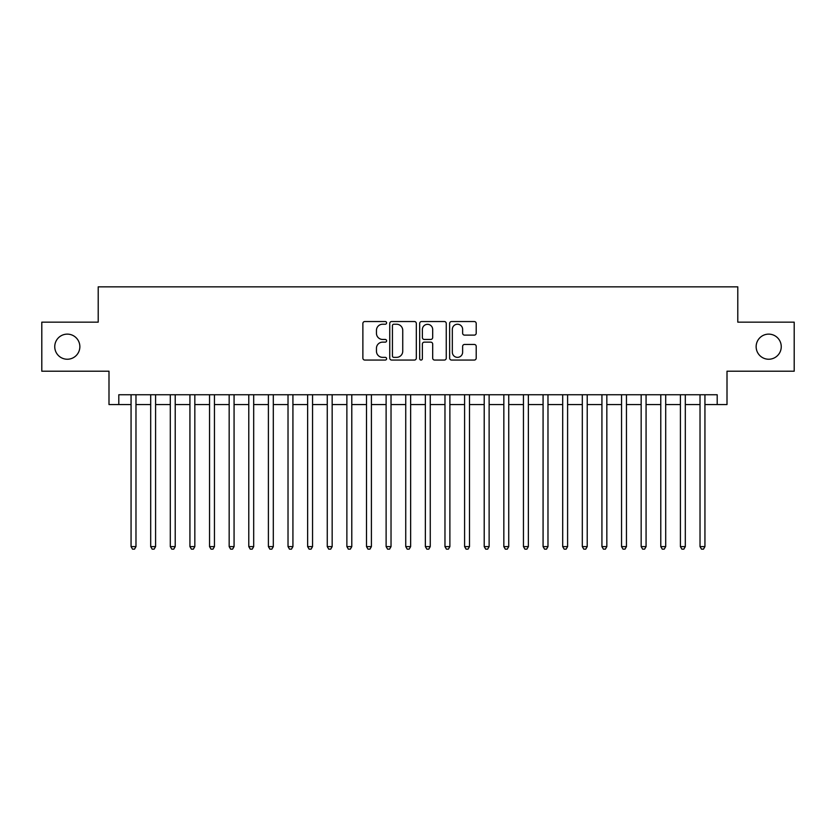 <?xml version="1.0" encoding="UTF-8"?>
<svg xmlns="http://www.w3.org/2000/svg" width="836" height="836" viewBox="0 0 836 836"><rect width="100%" height="100%" fill="white"/><g stroke="black" fill="none" stroke-linecap="round" stroke-linejoin="round"><path stroke-width="1.25" d="M386.608 322.884A1.348 1.348 0 0 0 385.26 321.536L364.799 321.536A1.923 1.923 0 0 0 362.876 323.469L362.876 358.132A1.923 1.923 0 0 0 364.799 360.055L385.26 360.055A1.348 1.348 0 0 0 386.608 358.707A1.348 1.348 0 0 0 385.26 357.359L382.616 357.359A6.165 6.165 0 0 1 376.451 351.193L376.451 348.309A6.165 6.165 0 0 1 382.616 342.143L385.26 342.143A1.348 1.348 0 0 0 386.608 340.795A1.348 1.348 0 0 0 385.26 339.447L382.616 339.447A6.165 6.165 0 0 1 376.451 333.292L376.451 330.398A6.165 6.165 0 0 1 382.616 324.232L385.26 324.232A1.348 1.348 0 0 0 386.608 322.884M756.141 346.679A12.561 12.561 0 0 0 768.692 359.24A12.561 12.561 0 0 0 781.252 346.679A12.561 12.561 0 0 0 768.692 334.128A12.561 12.561 0 0 0 756.141 346.679M54.748 346.679A12.561 12.561 0 0 0 67.308 359.24A12.561 12.561 0 0 0 79.859 346.679A12.561 12.561 0 0 0 67.308 334.128A12.561 12.561 0 0 0 54.748 346.679M474.284 335.121A1.923 1.923 0 0 0 476.206 333.188L476.206 323.469A1.923 1.923 0 0 0 474.284 321.536L451.555 321.536A1.923 1.923 0 0 0 449.632 323.469L449.632 358.132A1.923 1.923 0 0 0 451.555 360.055L474.284 360.055A1.923 1.923 0 0 0 476.206 358.132L476.206 346.386A1.923 1.923 0 0 0 474.284 344.453L464.555 344.453A1.923 1.923 0 0 0 462.632 346.386L462.632 352.207A5.152 5.152 0 0 1 457.48 357.359A5.152 5.152 0 0 1 452.328 352.207L452.328 329.384A5.152 5.152 0 0 1 457.48 324.232A5.152 5.152 0 0 1 462.632 329.384L462.632 333.188A1.923 1.923 0 0 0 464.555 335.121L474.284 335.121M118.806 404.561L118.806 394.749L717.194 394.749L717.194 404.561L727.006 404.561L727.006 371.205L794.2 371.205L794.2 322.163L737.791 322.163L737.791 286.842L98.209 286.842L98.209 322.163L41.8 322.163L41.8 371.205L108.993 371.205L108.993 404.561L131.064 404.561M416.318 323.469A1.923 1.923 0 0 0 414.384 321.536L391.666 321.536A1.923 1.923 0 0 0 389.743 323.469L389.743 358.132A1.923 1.923 0 0 0 391.666 360.055L414.384 360.055A1.923 1.923 0 0 0 416.318 358.132L416.318 323.469M421.616 321.536L444.334 321.536A1.923 1.923 0 0 1 446.257 323.469L446.257 358.132A1.923 1.923 0 0 1 444.334 360.055L434.605 360.055A1.923 1.923 0 0 1 432.682 358.132L432.682 344.077A1.923 1.923 0 0 0 430.759 342.143L424.312 342.143A1.923 1.923 0 0 0 422.379 344.077L422.379 358.707A1.348 1.348 0 0 1 421.03 360.055A1.348 1.348 0 0 1 419.682 358.707L419.682 323.469A1.923 1.923 0 0 1 421.616 321.536M135.975 404.561L150.689 404.561M155.59 404.561L170.304 404.561M175.215 404.561L189.929 404.561M194.83 404.561L209.543 404.561M214.455 404.561L229.168 404.561M234.07 404.561L248.783 404.561M253.684 404.561L268.398 404.561M273.309 404.561L288.023 404.561M292.924 404.561L307.638 404.561M312.549 404.561L327.263 404.561M332.164 404.561L346.877 404.561M351.789 404.561L366.502 404.561M371.403 404.561L386.117 404.561M391.029 404.561L405.742 404.561M410.643 404.561L425.357 404.561M430.258 404.561L444.971 404.561M449.883 404.561L464.597 404.561M469.498 404.561L484.211 404.561M489.123 404.561L503.836 404.561M508.737 404.561L523.451 404.561M528.362 404.561L543.076 404.561M547.977 404.561L562.691 404.561M567.602 404.561L582.316 404.561M587.217 404.561L601.93 404.561M606.832 404.561L621.545 404.561M626.457 404.561L641.17 404.561M646.071 404.561L660.785 404.561M665.696 404.561L680.41 404.561M685.311 404.561L700.025 404.561M704.936 404.561L717.194 404.561M393.787 324.232A1.348 1.348 0 0 0 392.439 325.58L392.439 356.011A1.348 1.348 0 0 0 393.787 357.359L396.577 357.359A6.165 6.165 0 0 0 402.743 351.193L402.743 330.398A6.165 6.165 0 0 0 396.577 324.232L393.787 324.232M432.682 329.488A5.152 5.152 0 0 0 427.53 324.337A5.152 5.152 0 0 0 422.379 329.488L422.379 337.525A1.923 1.923 0 0 0 424.312 339.447L430.759 339.447A1.923 1.923 0 0 0 432.682 337.525L432.682 329.488M135.975 394.749L135.975 546.608L131.064 546.608L131.064 394.749M135.975 546.608L134.502 549.158L132.537 549.158L131.064 546.608M155.59 394.749L155.59 546.608L150.689 546.608L150.689 394.749M155.59 546.608L154.117 549.158L152.162 549.158L150.689 546.608M175.215 394.749L175.215 546.608L170.304 546.608L170.304 394.749M175.215 546.608L173.742 549.158L171.777 549.158L170.304 546.608M194.83 394.749L194.83 546.608L189.929 546.608L189.929 394.749M194.83 546.608L193.356 549.158L191.402 549.158L189.929 546.608M214.455 394.749L214.455 546.608L209.543 546.608L209.543 394.749M214.455 546.608L212.981 549.158L211.017 549.158L209.543 546.608M234.07 394.749L234.07 546.608L229.168 546.608L229.168 394.749M234.07 546.608L232.596 549.158L230.631 549.158L229.168 546.608M253.684 394.749L253.684 546.608L248.783 546.608L248.783 394.749M253.684 546.608L252.221 549.158L250.257 549.158L248.783 546.608M273.309 394.749L273.309 546.608L268.398 546.608L268.398 394.749M273.309 546.608L271.836 549.158L269.871 549.158L268.398 546.608M292.924 394.749L292.924 546.608L288.023 546.608L288.023 394.749M292.924 546.608L291.45 549.158L289.496 549.158L288.023 546.608M312.549 394.749L312.549 546.608L307.638 546.608L307.638 394.749M312.549 546.608L311.076 549.158L309.111 549.158L307.638 546.608M332.164 394.749L332.164 546.608L327.263 546.608L327.263 394.749M332.164 546.608L330.69 549.158L328.736 549.158L327.263 546.608M351.789 394.749L351.789 546.608L346.877 546.608L346.877 394.749M351.789 546.608L350.315 549.158L348.351 549.158L346.877 546.608M371.403 394.749L371.403 546.608L366.502 546.608L366.502 394.749M371.403 546.608L369.93 549.158L367.976 549.158L366.502 546.608M391.029 394.749L391.029 546.608L386.117 546.608L386.117 394.749M391.029 546.608L389.555 549.158L387.59 549.158L386.117 546.608M410.643 394.749L410.643 546.608L405.742 546.608L405.742 394.749M410.643 546.608L409.17 549.158L407.205 549.158L405.742 546.608M430.258 394.749L430.258 546.608L425.357 546.608L425.357 394.749M430.258 546.608L428.795 549.158L426.83 549.158L425.357 546.608M449.883 394.749L449.883 546.608L444.971 546.608L444.971 394.749M449.883 546.608L448.409 549.158L446.445 549.158L444.971 546.608M469.498 394.749L469.498 546.608L464.597 546.608L464.597 394.749M469.498 546.608L468.024 549.158L466.07 549.158L464.597 546.608M489.123 394.749L489.123 546.608L484.211 546.608L484.211 394.749M489.123 546.608L487.649 549.158L485.685 549.158L484.211 546.608M508.737 394.749L508.737 546.608L503.836 546.608L503.836 394.749M508.737 546.608L507.264 549.158L505.31 549.158L503.836 546.608M528.362 394.749L528.362 546.608L523.451 546.608L523.451 394.749M528.362 546.608L526.889 549.158L524.924 549.158L523.451 546.608M547.977 394.749L547.977 546.608L543.076 546.608L543.076 394.749M547.977 546.608L546.504 549.158L544.549 549.158L543.076 546.608M567.602 394.749L567.602 546.608L562.691 546.608L562.691 394.749M567.602 546.608L566.129 549.158L564.164 549.158L562.691 546.608M587.217 394.749L587.217 546.608L582.316 546.608L582.316 394.749M587.217 546.608L585.743 549.158L583.779 549.158L582.316 546.608M606.832 394.749L606.832 546.608L601.93 546.608L601.93 394.749M606.832 546.608L605.368 549.158L603.404 549.158L601.93 546.608M626.457 394.749L626.457 546.608L621.545 546.608L621.545 394.749M626.457 546.608L624.983 549.158L623.019 549.158L621.545 546.608M646.071 394.749L646.071 546.608L641.17 546.608L641.17 394.749M646.071 546.608L644.598 549.158L642.644 549.158L641.17 546.608M665.696 394.749L665.696 546.608L660.785 546.608L660.785 394.749M665.696 546.608L664.223 549.158L662.258 549.158L660.785 546.608M685.311 394.749L685.311 546.608L680.41 546.608L680.41 394.749M685.311 546.608L683.838 549.158L681.883 549.158L680.41 546.608M704.936 394.749L704.936 546.608L700.025 546.608L700.025 394.749M704.936 546.608L703.463 549.158L701.498 549.158L700.025 546.608"/></g></svg>

